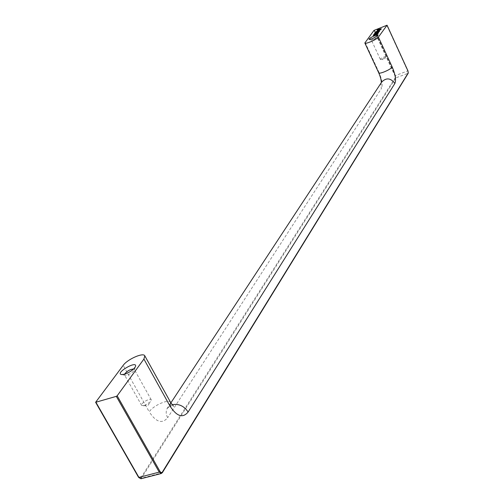 <?xml version="1.0" encoding="UTF-8"?>
<svg xmlns="http://www.w3.org/2000/svg" width="504" height="504" viewBox="0 0 504 504"><rect width="100%" height="100%" fill="white"/><g stroke="black" fill="none" stroke-linecap="round" stroke-linejoin="round"><path stroke-width="0.38" stroke-dasharray="2.52 1.89" d="M381.282 28.747L381.043 29.635L375.934 32.275L380.06 29.856L377.282 30.454L377.628 29.988M380.879 29.289L381.043 29.635M380.936 29.213L381.44 29.093M377.124 30.101L377.282 30.454M375.77 31.922L375.934 32.275M374.384 33.793L374.548 34.14L374.982 33.554M375.549 33.333L375.713 33.68L374.548 34.14M376.079 32.615L375.713 33.68M379.399 31.305L379.556 31.657L376.242 32.962M379.714 30.876L379.556 31.657M376.519 32.445L379.871 31.229M376.992 31.387L376.557 32.533M376.469 32.086L377.149 31.733M375.442 33.478L374.636 35.148L376.904 34.146M375.007 34.064L375.606 33.831M378.334 32.754L378.687 32.842L377.868 33.951L376.564 34.719L374.157 35.671L373.351 35.816L373.577 35.456M376.614 33.403L377.307 33.132M375.43 34.127L375.593 34.474L376.022 33.888M376.356 33.762L376.513 34.114L375.593 34.474M376.727 33.251L376.513 34.114M377.42 33.409L376.891 33.604M144.402 405.632L150.646 401.713L151.269 399.829C150.242 397.568 140.175 403.439 141.655 405.436L144.402 405.632M124.532 374.207L124.538 374.951L125.257 375.329L127.254 375.058C130.694 373.792 133.018 372.154 134.234 370.144L134.253 369.35L133.642 368.991M382.498 58.974L386.102 56.587L384.199 56.832L381.163 58.344L380.299 59.327L382.498 58.974M373.59 39.715L377.231 37.353L371.404 40.112L373.59 39.715M373.993 35.318L374.157 35.671M376.406 34.366L376.564 34.719M377.71 33.598L377.868 33.951M378.529 32.489L378.687 32.842M377.149 33.081L377.313 33.434M170.654 402.488C168.979 398.557 153.172 405.462 149.222 411.837L123.171 365.369M172.091 404.718L167.303 408.303C165.74 411.151 165.86 414.288 167.662 417.715C162.175 424.185 156.026 422.226 149.222 411.837M381.32 82.624L380.759 85.661L381.446 88.496L167.662 417.715M378.712 72.79L378.876 72.097C382.045 79.55 382.901 85.018 381.446 88.496M365.047 42.342L378.876 72.097M408.271 73.124L407.944 70.881M394.947 75.833L395.369 75.581L395.747 77.912L395.249 77.698L394.947 75.833L373.987 30.41M139.274 477.924L140.931 477.697L141.807 478.107L162.093 472.859L408.095 73.269L395.747 77.912L141.063 478.731M374.415 30.158L395.369 75.581L407.704 70.932L386.782 25.263M140.931 477.697L395.249 77.698M373.351 35.816L373.187 35.463M378.718 32.747L378.554 32.395M170.875 402.872L167.303 408.303C165.923 407.465 174.34 405.04 173.42 406.186M143.621 405.815L147.974 405.323L150.646 401.713M134.234 370.144L135.482 366.584M125.257 375.329L121.609 374.585M151.269 399.829L134.253 369.35M141.655 405.436L124.538 374.951M380.64 59.447L383.991 59.661L385.995 56.927M377.219 37.504L378.076 35.28M371.53 40.194L369.3 39.438M386.102 56.587L377.231 37.353M380.299 59.327L371.404 40.112"/><path stroke-width="0.76" d="M381.282 28.747L375.77 31.922L379.94 29.446L377.124 30.101L377.471 29.635L381.282 28.747M377.471 29.635L377.628 29.982L380.936 29.213M375.663 32.073L376.992 31.387L376.4 32.187L379.714 30.876L379.399 31.305L374.384 33.793L375.663 32.073L375.82 32.42L376.469 32.086M374.982 33.554L375.82 32.42M375.442 33.478L374.592 34.776L376.639 33.932L377.149 33.081L375.43 34.127L376.123 33.182L378.554 32.395L377.71 33.598L373.993 35.318L373.187 35.463L374.283 33.932L375.442 33.478M374.283 33.932L374.447 34.285L375.007 34.064M373.577 35.456L374.447 34.285M377.307 33.132L378.334 32.754M376.123 33.182L376.614 33.403M376.022 33.888L376.286 33.535M377.433 33.428L377.269 33.062L376.904 34.146M378.409 37.101C376.942 39.457 365.179 44.56 364.852 42.985L373.987 30.41L387.053 25.213L378.409 37.101L392.213 67.032C390.833 69.539 379.115 74.535 378.712 72.79C380.463 76.891 381.333 80.168 381.32 82.624M372.475 38.688L369.3 39.438C367.088 38.877 378.989 33.239 378.076 35.28L372.475 38.688M123.171 365.369C127.38 359.295 143.319 352.233 144.793 355.805L143.917 359.062L117.161 395.804L116.311 396.352L95.615 402.299L123.171 365.369M124.69 374.163L121.609 374.585C114.37 373.225 137.838 359.711 135.482 366.584C133.61 369.671 130.013 372.198 124.69 374.163M133.642 368.991C129.862 369.401 126.825 371.139 124.532 374.207M377.748 32.546L377.912 32.892M143.917 359.062L169.936 405.972L170.654 402.488L144.831 355.868M169.936 405.972C176.721 416.462 182.782 418.478 188.124 412.007C184.029 405.934 178.687 403.502 172.091 404.718M188.124 412.007L394.878 83.469C390.688 77.925 386.291 77.446 381.698 82.045L170.875 402.872M394.878 83.469C396.27 80.004 395.382 74.523 392.213 67.032M407.944 70.881L408.271 73.124L407.975 70.894L387.053 25.213M408.284 72.803L162.219 472.324L161.072 472.601L160.058 471.561L117.161 395.804M387.041 25.244L407.969 70.932M160.058 471.561L159.232 472.122L161.23 473.521L162.37 472.651L162.345 472.154M141.063 478.731L138.575 477.345L95.817 402.349M138.795 477.408L139.274 477.924M116.311 396.352L159.232 472.122L138.909 477.389L95.949 402.318M173.42 406.186L170.654 402.488M378.712 72.79L364.852 42.985M408.271 73.124L162.37 472.651L161.23 473.521L140.925 478.769L138.575 477.345L95.615 402.299"/></g></svg>
